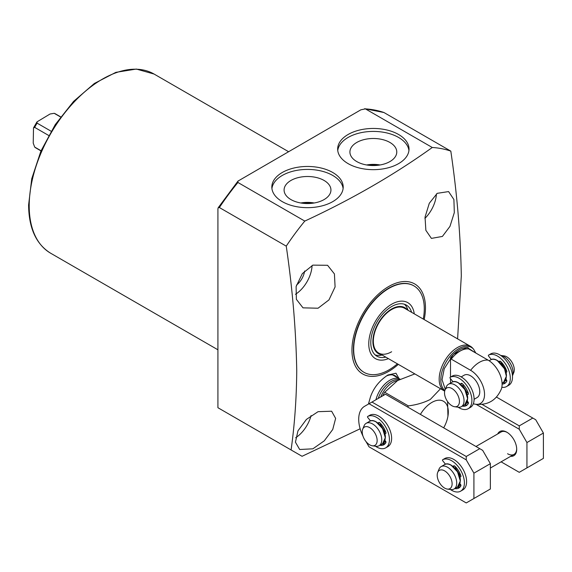 <?xml version="1.0" encoding="UTF-8"?>
<svg xmlns="http://www.w3.org/2000/svg" width="572" height="572" viewBox="0 0 572 572"><rect width="100%" height="100%" fill="white"/><g stroke="black" fill="none" stroke-linecap="round" stroke-linejoin="round"><path stroke-width="0.86" d="M304.619 271.014A14.221 8.208 -60 0 1 296.482 285.106M437.23 193.329L448.591 191.584L453.903 199.535L454.318 212.598L449.978 226.369L442.399 236.436L431.41 238.395L425.861 230.316L425.039 217.103L429.286 203.289L437.23 193.329M312.884 265.122L327.577 265.294L334.42 273.916L335.092 286.922L328.957 299.914L318.053 308.222L303.01 307.843L296.382 299.342L296.11 286.536L302.331 273.63L312.884 265.122M398.319 364.364A51.98 30.009 -60 0 1 351.952 350.171A51.98 30.009 -60 0 1 388.703 286.515A51.98 30.009 -60 0 1 425.461 307.736A51.98 30.009 -60 0 1 424.181 319.576M432.268 147.49L365.401 108.88L360.861 109.817L237.988 181.088L237.923 182.482L304.79 221.085C351.902 199.22 394.394 174.689 432.268 147.49A186.193 107.5 -60 0 1 450.815 151.122C457.114 193.987 460.61 235.564 461.311 275.861L457.593 338.867M304.79 221.085A186.193 107.5 120 0 0 286.243 246.139L219.376 207.536A186.193 107.5 -60 0 1 237.923 182.482M360.145 428.778L302.059 456.292L291.084 449.957C294.63 424.703 296.518 398.348 296.739 370.87C296.039 330.616 292.542 289.039 286.243 246.139M348.112 163.628A35.686 20.606 180 0 1 337.659 149.056A35.686 20.606 180 0 1 359.688 130.023A35.686 20.606 180 0 1 398.577 134.492A35.686 20.606 180 0 1 409.03 149.056A35.686 20.606 180 0 1 387.001 168.096A35.686 20.606 180 0 1 348.112 163.628M408.937 150.536A35.686 20.606 0 0 0 398.577 137.444A35.686 20.606 0 0 0 360.882 132.711A35.686 20.606 0 0 0 337.752 150.536M282.282 201.63A35.686 20.606 180 0 1 271.829 187.065A35.686 20.606 180 0 1 293.858 168.032A35.686 20.606 180 0 1 332.747 172.494A35.686 20.606 180 0 1 343.2 187.065A35.686 20.606 180 0 1 321.171 206.099A35.686 20.606 180 0 1 282.282 201.63M343.107 188.545A35.686 20.606 0 0 0 332.747 175.454A35.686 20.606 0 0 0 295.052 170.713A35.686 20.606 0 0 0 271.922 188.545M295.438 294.315A24.567 14.186 120 0 0 312.069 265.501M424.896 218.418A24.567 14.186 120 0 0 436.4 193.987M318.053 411.683L331.631 411.218L335.635 418.404L332.74 429.479L324.267 440.84L312.884 448.82L299.678 449.499L295.438 442.17L297.976 430.816L306.42 419.405L318.053 411.683M295.667 437.744A24.567 14.186 120 0 0 311.075 415.565M386.229 376.083A21.207 12.241 -60 0 1 395.281 375.833A21.207 12.241 -60 0 1 397.354 377.627M368.425 404.089L370.434 397.011C373.537 387.98 379.379 380.645 387.959 374.989L395.981 373.216L399.006 378.578M397.397 363.835A49.907 28.814 -60 0 1 388.989 369.869A49.907 28.814 -60 0 1 364.028 372.343L363.749 372.179A49.907 28.814 -60 0 1 353.41 349.328A49.907 28.814 -60 0 1 375.196 299.099A49.907 28.814 -60 0 1 413.656 285.728L413.942 285.893A49.907 28.814 -60 0 1 423.259 319.047M356.778 161.576A23.431 13.528 180 0 1 349.921 152.309A23.431 13.528 180 0 1 364.142 139.575A23.431 13.528 180 0 1 389.911 142.449A23.431 13.528 180 0 1 396.768 152.309A23.431 13.528 180 0 1 382.067 164.564A23.431 13.528 180 0 1 356.778 161.576M380.044 164.972A22.458 12.97 0 0 0 366.645 164.972M290.948 199.585A23.431 13.528 180 0 1 284.091 190.319A23.431 13.528 180 0 1 298.312 177.585A23.431 13.528 180 0 1 324.081 180.459A23.431 13.528 180 0 1 330.938 190.319A23.431 13.528 180 0 1 316.237 202.574A23.431 13.528 180 0 1 290.948 199.585M314.214 202.981A22.458 12.97 0 0 0 300.815 202.981M375.94 399.749A20.685 11.948 -60 0 1 389.797 380.266A20.685 11.948 -60 0 1 400.1 379.215L392.699 374.939M377.406 165.337A21.207 12.241 0 0 0 369.283 165.337M311.576 203.339A21.207 12.241 0 0 0 303.453 203.339M378.249 398.419A20.17 11.647 -60 0 1 391.162 381.474A20.17 11.647 -60 0 1 399.17 379.686M414.843 373.909L397.611 380.544L384.72 392.256A34.913 20.156 120 0 0 383.018 395.202L383.412 395.431M420.406 414.4A23.273 13.435 -60 0 1 431.86 402.431A23.273 13.435 -60 0 1 447.94 416.173A23.273 13.435 -60 0 1 443.679 427.835M384.72 392.256L408.351 405.898C416.602 404.84 423.923 402.688 430.323 399.435L440.512 388.731M408.351 405.898A34.913 20.156 120 0 0 407.664 407.049M447.583 401.58L447.94 416.173M364.657 108.694L383.948 112.52L450.815 151.122M237.988 181.088L218.182 207.758L217.918 208.859L217.918 407.714L291.084 449.957M218.182 207.758L219.376 207.536M364.028 372.343A49.907 28.814 -60 0 1 356.377 332.346A49.907 28.814 -60 0 1 388.989 288.367A49.907 28.814 -60 0 1 413.942 285.893M391.627 351.759A25.862 14.929 -60 0 1 378.7 353.038A25.862 14.929 -60 0 1 374.731 332.318A25.862 14.929 -60 0 1 391.627 309.531A25.862 14.929 -60 0 1 404.561 308.251L470.384 346.253A25.862 14.929 -60 0 1 472.601 348.076L473.602 349.206A25.375 14.65 -60 0 0 453.489 352.617A25.375 14.65 -60 0 0 440.805 379.751A25.375 14.65 -60 0 0 444.844 390.519M388.395 358.637A32.325 18.662 -60 0 1 368.826 341.934A32.325 18.662 -60 0 1 391.627 304.247A32.325 18.662 -60 0 1 414.257 313.849M407.443 309.91A26.491 15.294 120 0 0 391.627 309.009A26.491 15.294 120 0 0 373.638 334.985A26.491 15.294 120 0 0 381.581 354.704M375.175 354.919A29.479 17.017 120 0 0 380.53 355.312L382.232 355.083M408.093 310.289L407.443 308.701A29.479 17.017 120 0 0 404.425 304.254M385.778 357.128A29.479 17.017 -60 0 1 376.891 356.177A29.479 17.017 -60 0 1 372.372 332.554A29.479 17.017 -60 0 1 391.627 306.571A29.479 17.017 -60 0 1 406.37 305.112A29.479 17.017 -60 0 1 411.633 312.333M444.687 391.134A25.862 14.929 -60 0 1 444.53 391.048A25.862 14.929 -60 0 1 439.174 379.207A25.862 14.929 -60 0 1 450.457 353.181A25.862 14.929 -60 0 1 470.384 346.253M461.168 376.912L464.157 375.189A12.927 7.465 60 0 1 470.62 375.825A12.927 7.465 60 0 1 479.071 387.223A12.927 7.465 60 0 1 477.091 397.583L474.095 399.313M51.108 131.224L37.13 123.159L36.98 121.879L50.05 114.007L54.19 113.306L60.56 116.981M41.055 150.758L34.692 147.083L33.226 143.15L33.505 127.892L34.692 127.384L48.663 135.457M34.692 147.083L35.836 147.919A19.655 11.347 -60 0 1 34.692 147.083M55.491 113.878L54.19 113.306A19.655 11.347 -60 0 1 55.491 113.878L60.646 116.86M450.507 383.068L450.507 378.678M450.507 377.098L450.507 357.707C456.356 350.65 462.212 347.275 468.06 347.576L468.797 348.984L488.181 360.174A19.684 11.368 60 0 1 501.379 388.981C496.339 400.536 487.566 405.598 475.046 404.182A19.684 11.368 -120 0 0 484.362 391.727A19.684 11.368 -120 0 0 470.62 370.313L451.236 359.123L450.507 357.707M473.344 403.718A19.684 11.368 -120 0 0 475.046 404.182M462.941 385.685L467.224 392.699M501.344 362.991L506.063 370.599M505.362 380.53L506.549 379.965M513.048 372.451A12.927 7.465 -120 0 0 503.903 356.613A12.927 7.465 -120 0 0 500.679 355.434L504.168 355.906A10.539 6.085 -120 0 1 506.828 356.878A10.539 6.085 -120 0 1 513.792 372.572L512.462 375.833A12.927 7.465 -120 0 0 513.048 372.451M445.009 390.061L446.353 386.765A12.927 7.465 60 0 1 448.434 384.27A12.927 7.465 60 0 1 454.897 384.906A12.927 7.465 60 0 1 464.042 400.743A12.927 7.465 60 0 1 461.361 406.663A12.927 7.465 60 0 1 458.158 407.207L454.633 406.728A10.539 6.085 60 0 1 451.973 405.762A10.539 6.085 60 0 1 445.009 390.061A10.539 6.085 60 0 1 451.973 388.545A10.539 6.085 60 0 1 459.302 399.821A10.539 6.085 60 0 1 454.633 406.728M458.558 383.011L464.872 389.546L467.517 398.312M455.448 467.875L459.945 475.189M437.694 472.408L439.039 469.111A12.927 7.465 60 0 1 441.119 466.616A12.927 7.465 60 0 1 451.079 470.077A12.927 7.465 60 0 1 456.728 483.09A12.927 7.465 60 0 1 454.046 489.01A12.927 7.465 60 0 1 450.843 489.553L447.318 489.074A10.539 6.085 60 0 1 437.201 475.196A10.539 6.085 60 0 1 437.694 472.408A10.539 6.085 60 0 1 446.01 471.814A10.539 6.085 60 0 1 452.109 483.805A10.539 6.085 60 0 1 447.318 489.074M451.244 465.358L457.557 471.893L460.203 480.659M380.473 424.588L384.977 431.903M362.719 429.122L364.071 425.825A12.927 7.465 60 0 1 366.144 423.33A12.927 7.465 60 0 1 376.111 426.791A12.927 7.465 60 0 1 381.753 439.804A12.927 7.465 60 0 1 379.079 445.724A12.927 7.465 60 0 1 375.875 446.274L372.343 445.788A10.539 6.085 60 0 1 362.233 431.91A10.539 6.085 60 0 1 362.719 429.122A10.539 6.085 60 0 1 371.035 428.535A10.539 6.085 60 0 1 377.141 440.519A10.539 6.085 60 0 1 372.343 445.788M376.269 422.072L382.589 428.607L385.228 437.38M510.653 456.327A13.964 8.065 -120 0 0 516.702 449.306A13.964 8.065 -120 0 0 506.828 432.203L506.828 432.203A13.964 8.065 -120 0 0 497.726 433.933M507.2 432.425A12.927 7.465 -120 0 0 501.093 431.989L475.976 446.489M476.169 404.368L519.262 429.25L526.941 442.549L526.941 467.889L519.262 472.322L501.108 461.84M526.941 467.889L543.4 458.387L543.4 433.047L526.941 442.549M519.262 429.25L519.262 425.868L532.797 418.06L535.721 419.748L543.4 433.047M482.132 404.433L519.262 425.868M507.557 453.739A12.927 7.465 -120 0 0 514.028 454.382A12.927 7.465 -120 0 0 516.695 448.87M496.503 397.104L532.797 418.06M445.13 463.763A13.964 8.065 -120 0 0 444.694 464.55M370.156 420.477A13.964 8.065 -120 0 0 369.726 421.264M466.237 459.867L466.237 456.485L371.95 402.052L369.026 403.739L466.237 459.867L473.916 473.166L473.916 498.505L466.237 502.938L369.026 446.818L365.987 441.555M369.026 403.739L364.6 406.292A28.457 16.431 60 0 0 362.977 436.093M457.629 486.944A13.964 8.065 -120 0 0 460.517 486.457M382.654 443.657A13.964 8.065 -120 0 0 385.549 443.171M473.916 498.505L490.368 489.003L490.368 463.663L473.916 473.166M466.237 456.485L479.765 448.67L482.689 450.364L490.368 463.663M371.95 402.052L385.485 394.237L479.765 448.67M453.017 381.796L450.214 378.314A0.722 0.415 60 0 1 450.114 377.327A18.104 10.453 60 0 1 468.182 387.866A18.104 10.453 60 0 1 468.153 408.715A18.104 10.453 60 0 1 458.122 407.207M450.114 377.327L452.309 376.061A0.722 0.415 -120 0 0 452.309 376.061A0.722 0.415 -120 0 0 452.302 376.061L450.114 377.327M467.024 394.28L467.86 394.408A1.244 0.715 -120 0 0 468.182 394.358A1.244 0.715 -120 0 0 468.354 393.307A14.479 8.358 -120 0 0 462.505 383.848A1.859 1.073 -120 0 0 461.132 383.412A1.859 1.073 -120 0 0 460.746 384.27L460.746 384.384M462.326 406.106A1.859 1.073 -120 0 0 462.505 406.156A14.479 8.358 -120 0 0 466.344 405.577A14.479 8.358 -120 0 0 468.354 403.446A1.244 0.715 -120 0 0 467.86 401.773L467.317 401.229M468.153 408.715L470.348 407.443A18.104 10.453 -120 0 0 470.377 386.593A18.104 10.453 -120 0 0 452.309 376.054M462.691 386.322L462.941 384.291M468.196 392.85L466.452 392.578M464.521 404.84A1.859 1.073 -120 0 0 464.7 404.883A14.479 8.358 -120 0 0 467.36 404.797M370.513 420.928L367.746 417.481A0.722 0.415 60 0 1 367.646 416.495A18.104 10.453 60 0 1 385.714 427.034A18.104 10.453 60 0 1 385.685 447.883A18.104 10.453 60 0 1 375.411 446.21M367.646 416.495L369.834 415.229A0.722 0.415 -120 0 0 369.834 415.229L367.646 416.495M384.777 433.483L385.392 433.583A1.244 0.715 -120 0 0 385.714 433.526A1.244 0.715 -120 0 0 385.886 432.475A14.479 8.358 -120 0 0 380.037 423.015A1.859 1.073 -120 0 0 378.664 422.579A1.859 1.073 -120 0 0 378.285 423.301M379.858 445.273A1.859 1.073 -120 0 0 380.037 445.323A14.479 8.358 -120 0 0 383.876 444.744A14.479 8.358 -120 0 0 385.886 442.614A1.244 0.715 -120 0 0 385.392 440.94L384.963 440.512M385.685 447.883L387.88 446.61A18.104 10.453 -120 0 0 387.909 425.768A18.104 10.453 -120 0 0 369.841 415.222M380.409 425.389L380.473 423.459M385.728 432.024L384.22 431.781M382.053 444.008A1.859 1.073 -120 0 0 382.232 444.051A14.479 8.358 -120 0 0 384.892 443.965M506.556 386.543L508.751 385.278A18.104 10.453 -120 0 0 508.78 364.428A18.104 10.453 -120 0 0 490.704 353.889L488.509 355.155A0.722 0.415 60 0 1 488.517 355.155A18.104 10.453 60 0 1 506.585 365.694A18.104 10.453 60 0 1 506.556 386.543A18.104 10.453 60 0 1 501.83 387.273M491.355 359.552L488.617 356.149A0.722 0.415 60 0 1 488.509 355.155L490.704 353.889M505.755 382.632A14.479 8.358 60 0 1 503.095 382.718A1.859 1.073 60 0 1 502.917 382.668M506.599 370.685L505.326 370.484M501.344 363.813L501.344 362.119M505.941 379.286L506.263 379.601A1.244 0.715 60 0 1 506.756 381.274A14.479 8.358 60 0 1 504.747 383.404A14.479 8.358 60 0 1 502.094 384.084M505.87 372.179L506.785 371.936M499.192 361.74A1.859 1.073 60 0 1 499.535 361.247A1.859 1.073 60 0 1 500.9 361.676A14.479 8.358 60 0 1 506.756 371.142A1.244 0.715 60 0 1 506.585 372.193A1.244 0.715 60 0 1 506.263 372.243M445.488 464.207L442.721 460.767A0.722 0.415 60 0 1 442.614 459.781A18.104 10.453 60 0 1 460.689 470.313A18.104 10.453 60 0 1 460.66 491.162A18.104 10.453 60 0 1 450.378 489.496M460.66 491.162L462.848 489.897A18.104 10.453 -120 0 0 462.884 469.047A18.104 10.453 -120 0 0 444.809 458.508L442.614 459.774A0.722 0.415 60 0 1 442.614 459.774L444.809 458.508A0.722 0.415 -120 0 0 444.809 458.515M459.752 476.769L460.367 476.862A1.244 0.715 -120 0 0 460.682 476.812A1.244 0.715 -120 0 0 460.86 475.761A14.479 8.358 -120 0 0 455.005 466.294A1.859 1.073 -120 0 0 453.639 465.865A1.859 1.073 -120 0 0 453.26 466.588M454.826 488.559A1.859 1.073 -120 0 0 455.005 488.602A14.479 8.358 -120 0 0 458.844 488.03A14.479 8.358 -120 0 0 460.86 485.9A1.244 0.715 -120 0 0 460.367 484.227L459.938 483.798M455.376 468.668L455.448 466.745M460.703 475.303L459.187 475.067M457.021 487.294A1.859 1.073 -120 0 0 457.2 487.337A14.479 8.358 -120 0 0 459.859 487.251M29.208 205.856A103.439 59.724 120 0 0 50.629 253.21C36.165 244.244 28.822 228.178 28.6 205.012L31.746 178.721L40.891 151.144L55.248 124.617L73.588 101.394L94.366 83.462L115.866 72.351L136.343 69.062L154.068 74.045A103.439 59.724 120 0 0 74.36 101.759A103.439 59.724 120 0 0 29.208 205.856M380.702 396.997A20.17 11.647 -60 0 1 392.749 382.389A20.17 11.647 -60 0 1 397.554 380.58M365.401 108.88A186.193 107.5 -60 0 1 383.948 112.52M445.281 389.389L442.049 379.658L444.244 368.675L453.496 354.304L467.124 347.454L475.075 352.609M34.692 127.384A19.655 11.347 -60 0 1 37.13 123.159M468.797 348.984A23.273 13.435 120 0 0 451.236 359.123M470.62 370.313A23.273 13.435 -60 0 1 488.181 360.174M490.669 359.881C495.945 356.006 506.885 367.324 506.434 376.147L503.603 382.275A12.927 7.465 -120 0 0 506.277 376.355A12.927 7.465 -120 0 0 500.636 363.342A12.927 7.465 -120 0 0 490.669 359.881L489.139 360.768M468.125 402.752L468.368 402.616A12.927 7.465 60 0 1 468.125 402.752L466.287 403.367M468.118 402.087L466.537 402.924M467.517 398.734A12.927 7.465 60 0 1 464.836 404.654L467.667 398.527C468.118 389.704 457.178 378.385 451.909 382.26A12.927 7.465 60 0 1 461.869 385.728A12.927 7.465 60 0 1 467.517 398.734M506.277 375.933L504.483 368.747L497.325 360.632M460.81 485.099L460.868 485.07A12.927 7.465 60 0 1 460.81 485.099L458.973 485.714M460.639 484.57L459.28 485.256M460.203 481.081A12.927 7.465 60 0 1 457.521 487.001L460.353 480.873C460.803 472.05 449.864 460.732 444.594 464.607A12.927 7.465 60 0 1 454.554 468.075A12.927 7.465 60 0 1 460.203 481.081M385.843 441.82L385.9 441.784A12.927 7.465 60 0 1 385.843 441.82L383.998 442.428M385.664 441.284L384.248 441.992M385.228 437.802A12.927 7.465 60 0 1 382.554 443.722L385.378 437.587C385.835 428.764 374.889 417.446 369.619 421.321A12.927 7.465 60 0 1 379.586 424.789A12.927 7.465 60 0 1 385.228 437.802M462.069 383.505L460.746 384.27M467.86 394.408L468.389 394.108M462.505 406.156L464.7 404.883M379.593 422.672L378.378 423.38M385.392 433.583L385.921 433.276M380.037 445.323L382.232 444.051M503.095 382.718L502.073 383.304M500.464 361.34L499.427 361.933M454.568 465.958L453.353 466.659M460.367 476.862L460.889 476.562M455.005 488.602L457.2 487.337M154.068 74.045L288.438 151.623M50.629 253.21L217.918 349.792M378.7 353.038L444.53 391.048M40.998 150.901L35.836 147.919M475.825 353.046L473.602 349.206M33.505 127.892L36.98 121.879M506.763 380.444L505.047 380.981M448.434 384.27L451.909 382.26M502.066 383.161L503.603 382.275M461.361 406.663L464.836 404.654M441.119 466.616L444.594 464.607M490.368 468.039L514.028 454.382M454.046 489.01L457.521 487.001M366.144 423.33L369.619 421.321M379.079 445.724L382.554 443.722"/></g></svg>
